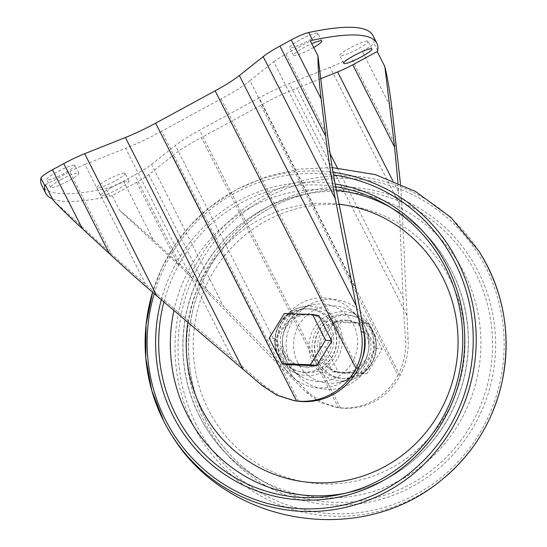 <?xml version="1.0" encoding="UTF-8"?>
<svg xmlns="http://www.w3.org/2000/svg" width="547" height="547" viewBox="0 0 547 547"><rect width="100%" height="100%" fill="white"/><g stroke="black" fill="none" stroke-linecap="round" stroke-linejoin="round"><path stroke-width="0.41" stroke-dasharray="2.73 2.05" d="M285.308 353.212A26.413 25.641 99.1 0 1 287.305 325.527A26.413 25.641 99.1 0 1 312.248 314.744A26.413 25.641 99.1 0 1 333.397 344.877A26.413 25.641 99.1 0 1 303.906 366.914A26.413 25.641 99.1 0 1 285.308 353.212M283.216 352.877A26.413 25.641 99.1 0 1 285.219 325.192A26.413 25.641 99.1 0 1 310.163 314.409A26.413 25.641 99.1 0 1 331.311 344.542A26.413 25.641 99.1 0 1 301.821 366.579A26.413 25.641 99.1 0 1 283.216 352.877M322.484 359.16A26.413 25.641 99.1 0 1 324.487 331.475A26.413 25.641 99.1 0 1 349.43 320.692A26.413 25.641 99.1 0 1 370.579 350.825A26.413 25.641 99.1 0 1 341.089 372.856A26.413 25.641 99.1 0 1 322.484 359.16M365.943 334.06A26.413 25.641 -80.9 0 0 347.338 320.357A26.413 25.641 -80.9 0 0 322.395 331.14A26.413 25.641 -80.9 0 0 320.398 358.825A26.413 25.641 -80.9 0 0 338.996 372.528A26.413 25.641 -80.9 0 0 363.94 361.738A26.413 25.641 -80.9 0 0 365.943 334.06M400.466 183.826L402.168 209.515L408.103 339.249C408.841 351.769 406.147 363.892 400.014 375.625A61.25 59.452 99.1 0 1 340.501 407.98L337.943 407.631L322.197 402.551L309.082 393.088L223.668 306.566L151.54 164.394A31.699 4.561 -26.9 0 1 134.767 174.972L123.472 181.112A17.607 2.537 -26.9 0 1 106.036 188.524A463.569 66.707 -26.9 0 1 41.784 185.501M400.014 375.625L259.093 97.858L199.58 130.213A45.784 6.591 -26.9 0 0 175.355 145.495L151.54 164.394M334.6 321.527L319.421 346.128L332.426 371.748L360.603 372.774L375.782 348.172L362.784 322.552L334.6 321.527L340.849 322.525L325.67 347.126L338.675 372.753L366.852 373.772L382.032 349.177L369.034 323.55L340.849 322.525M148.763 174.664L209.727 294.833L278.744 365.04L172.578 155.765L148.763 174.664A31.699 4.561 -26.9 0 1 136.606 182.336L112.203 195.6L119.848 210.67C128.483 217.631 139.656 227.429 153.379 240.058L123.472 181.112M112.203 195.6A17.607 2.537 -26.9 0 1 109.933 196.223A463.569 66.707 -26.9 0 1 52.409 198.869M372.931 35.534A463.569 66.707 -26.9 0 1 373.82 42.933A17.607 2.537 -26.9 0 1 362.258 51.288L350.962 57.428A31.699 4.561 -26.9 0 1 330.039 67.343L289.315 83.534A45.784 6.591 -26.9 0 0 259.093 97.858M318.826 315.516L290.642 314.491L275.462 339.092L288.467 364.719M153.379 240.058L180.496 265.104C197.857 281.165 212.25 294.983 223.668 306.566M45.326 184.907L69.722 171.635L111.547 254.075L52.97 199.97M69.722 171.635A31.699 4.561 -26.9 0 1 84.894 164.449L145.858 284.618L111.547 254.075M84.894 164.449L125.619 148.258L231.791 357.526L145.858 284.618M278.382 355.311A31.699 30.769 99.1 0 1 280.789 322.087A31.699 30.769 99.1 0 1 310.717 309.151A31.699 30.769 99.1 0 1 336.097 345.307A31.699 30.769 99.1 0 1 300.706 371.748A31.699 30.769 99.1 0 1 278.382 355.311M356.118 289.931L249.945 80.662A45.784 6.591 -26.9 0 1 221.104 98.85L161.597 131.205L298.614 401.279M221.104 98.85L358.121 368.924M249.945 80.662L273.76 61.763L334.723 181.932M273.76 61.763A31.699 4.561 -26.9 0 1 285.917 54.091L327.742 136.524M285.917 54.091L310.313 40.827M392.705 180.537L398.592 192.147L397.97 182.725M320.727 78.7L296.905 88.17L330.101 153.604M337.349 167.888L403.071 297.438L398.592 192.147M403.071 297.438C403.419 309.137 404.254 322.935 405.566 338.846L408.103 339.249M260.926 105.222L201.419 137.577L338.436 407.652A61.25 59.452 -80.9 0 0 397.942 375.297L260.926 105.222A45.784 6.591 -26.9 0 1 296.905 88.17M397.942 375.297C403.85 363.673 406.387 351.523 405.566 338.846M372.863 331.961A31.699 30.769 -80.9 0 0 350.538 315.516A31.699 30.769 -80.9 0 0 320.61 328.46A31.699 30.769 -80.9 0 0 318.21 361.676A31.699 30.769 -80.9 0 0 340.528 378.121A31.699 30.769 -80.9 0 0 370.463 365.177A31.699 30.769 -80.9 0 0 372.863 331.961M136.606 182.336L178.425 264.769L209.727 294.833M119.848 210.67L178.425 264.769M74.501 165.119A15.849 2.284 -26.9 0 1 74.973 165.379A15.849 2.284 -26.9 0 1 61.873 174.582A15.849 2.284 -26.9 0 1 46.707 179.717A15.849 2.284 -26.9 0 1 57.079 171.949A15.849 2.284 -26.9 0 1 74.501 165.119M124.627 173.139A15.849 2.284 -26.9 0 1 125.099 173.392A15.849 2.284 -26.9 0 1 111.998 182.602A15.849 2.284 -26.9 0 1 96.833 187.737A15.849 2.284 -26.9 0 1 107.205 179.963A15.849 2.284 -26.9 0 1 124.627 173.139M317.417 33.046A15.849 2.284 -26.9 0 1 317.882 33.305A15.849 2.284 -26.9 0 1 304.782 42.509A15.849 2.284 -26.9 0 1 289.616 47.644A15.849 2.284 -26.9 0 1 299.988 39.876A15.849 2.284 -26.9 0 1 317.417 33.046M367.543 41.059A15.849 2.284 -26.9 0 1 368.015 41.319A15.849 2.284 -26.9 0 1 354.907 50.522A15.849 2.284 -26.9 0 1 339.742 55.664A15.849 2.284 -26.9 0 1 350.121 47.89A15.849 2.284 -26.9 0 1 367.543 41.059M296.071 400.937L279.49 395.734L264.748 385.997L231.791 357.526M161.597 131.205A45.784 6.591 -26.9 0 1 125.619 148.258M338.436 407.652L335.837 407.296L319.81 402.154L306.546 392.684L278.744 365.04M172.578 155.765A45.784 6.591 -26.9 0 1 201.419 137.577M60.984 179.642A15.849 2.284 -26.9 0 1 78.877 173.071A15.849 2.284 -26.9 0 1 65.77 182.274A15.849 2.284 -26.9 0 1 50.604 187.409A15.849 2.284 -26.9 0 1 60.984 179.642M111.109 187.655A15.849 2.284 -26.9 0 1 129.003 181.091A15.849 2.284 -26.9 0 1 115.902 190.294A15.849 2.284 -26.9 0 1 100.737 195.429A15.849 2.284 -26.9 0 1 111.109 187.655M313.698 47.486A15.849 2.284 -26.9 0 1 293.52 55.336A15.849 2.284 -26.9 0 1 303.893 47.568A15.849 2.284 -26.9 0 1 311.769 43.692M278.662 355.352A31.699 30.769 99.1 0 1 281.062 322.135A31.699 30.769 99.1 0 1 310.997 309.192A31.699 30.769 99.1 0 1 336.378 345.355A31.699 30.769 99.1 0 1 300.987 371.796A31.699 30.769 99.1 0 1 278.662 355.352M317.93 361.635A31.699 30.769 99.1 0 1 320.33 328.412A31.699 30.769 99.1 0 1 350.265 315.475A31.699 30.769 99.1 0 1 375.639 351.632A31.699 30.769 99.1 0 1 340.255 378.073A31.699 30.769 99.1 0 1 317.93 361.635M275.462 339.092L269.213 338.094M290.642 314.491L284.392 313.493M332.426 371.748L338.675 372.753M319.421 346.128L325.67 347.126M360.603 372.774L366.852 373.772M375.782 348.172L382.032 349.177M362.784 322.552L369.034 323.55M340.501 407.98L199.58 130.213M109.933 196.223L106.036 188.524M392.158 110.227L362.258 51.288M377.717 50.625L373.82 42.933M396.684 147.553L350.962 57.428M402.168 209.515L330.039 67.343M406.647 314.812L289.315 83.534M292.686 376.774L175.355 145.495M180.496 265.104L134.767 174.972M306.546 392.684L309.082 393.088M262.211 385.594L264.748 385.997M280.44 355.858A32.061 31.124 99.1 0 1 309.465 308.809A32.061 31.124 99.1 0 1 334.333 357.82A32.061 31.124 99.1 0 1 280.44 355.858M278.765 357.164A34.659 33.641 99.1 0 1 302.019 307.031A34.659 33.641 99.1 0 1 341.861 346.23A34.659 33.641 99.1 0 1 291.777 371.051A34.659 33.641 99.1 0 1 278.765 357.164M286.471 360.924A38.823 37.688 99.1 0 1 312.522 304.761A38.823 37.688 99.1 0 1 357.157 348.678A38.823 37.688 99.1 0 1 301.048 376.486A38.823 37.688 99.1 0 1 286.471 360.924M362.504 357.998A45.086 43.767 99.1 0 1 324.18 387.885A45.086 43.767 99.1 0 1 282.478 364.09A45.086 43.767 99.1 0 1 305.089 301.274A45.086 43.767 99.1 0 1 363.427 330.012M187.922 322.272A139.916 135.82 99.1 0 1 339.133 204.202M173.967 310.429A153.351 148.859 99.1 0 1 336.371 190.233M390.408 207.286A153.351 148.859 99.1 0 1 393.943 209.289A153.351 148.859 99.1 0 1 466.311 366.134A153.351 148.859 99.1 0 1 348.63 492.587A153.351 148.859 99.1 0 1 344.651 493.387M163.929 301.917A156.517 151.936 99.1 0 1 335.673 186.732M340.651 494.31L348.63 492.587C393.703 483.158 433.614 451.056 453.395 408.472C466.365 380.541 470.933 351.297 467.097 320.747C461.285 274.546 433.491 232.126 393.943 209.289L386.893 205.159A156.517 151.936 99.1 0 1 461.914 356.507A156.517 151.936 99.1 0 1 357.218 489.722M161.324 299.701A159.115 154.459 99.1 0 1 335.14 184.018M154.22 293.671A167.854 162.938 99.1 0 1 333.485 174.937M332.255 167.594L299.277 169.071L267.039 176.401L236.564 189.447L208.892 207.915L190.301 225.487L174.493 245.712L161.816 268.139L152.565 292.255A170.418 165.426 99.1 0 1 208.892 207.915A170.418 165.426 99.1 0 1 333.034 172.305M442.359 479.35A170.418 165.426 99.1 0 1 193.652 425.908A170.418 165.426 99.1 0 1 256.81 199.942A170.418 165.426 99.1 0 1 478.864 251.094M196.373 424.787A167.854 162.938 99.1 0 1 348.35 178.479A167.854 162.938 99.1 0 1 478.516 435.05A167.854 162.938 99.1 0 1 196.373 424.787M203.901 420.691A159.115 154.459 99.1 0 1 347.974 187.204A159.115 154.459 99.1 0 1 471.364 430.421A159.115 154.459 99.1 0 1 203.901 420.691M205.576 419.385A156.517 151.936 99.1 0 1 310.6 192.961A156.517 151.936 99.1 0 1 490.543 370.011A156.517 151.936 99.1 0 1 264.351 482.112A156.517 151.936 99.1 0 1 205.576 419.385M199.717 416.527A153.351 148.859 99.1 0 1 302.621 194.684A153.351 148.859 99.1 0 1 478.926 368.152A153.351 148.859 99.1 0 1 257.309 477.982A153.351 148.859 99.1 0 1 199.717 416.527M208.482 409.778A139.916 135.82 99.1 0 1 335.174 204.462A139.916 135.82 99.1 0 1 443.672 418.332A139.916 135.82 99.1 0 1 208.482 409.778M291.025 365.451A45.086 43.767 99.1 0 1 331.851 299.291A45.086 43.767 99.1 0 1 366.811 368.213A45.086 43.767 99.1 0 1 291.025 365.451M297.835 362.743A38.823 37.688 99.1 0 1 305.253 316.74A38.823 37.688 99.1 0 1 350.196 310.785A38.823 37.688 99.1 0 1 368.521 350.497A38.823 37.688 99.1 0 1 338.73 382.51A38.823 37.688 99.1 0 1 297.835 362.743M312.727 362.599A34.659 33.641 99.1 0 1 319.345 321.533A34.659 33.641 99.1 0 1 359.468 316.214A34.659 33.641 99.1 0 1 375.823 351.666A34.659 33.641 99.1 0 1 349.225 380.24A34.659 33.641 99.1 0 1 312.727 362.599M315.53 361.471A32.061 31.124 99.1 0 1 344.555 314.422A32.061 31.124 99.1 0 1 369.423 363.434A32.061 31.124 99.1 0 1 315.53 361.471M301.821 366.579L303.906 366.914M310.163 314.409L312.248 314.744M338.996 372.528L341.089 372.856M347.338 320.357L349.43 320.692M335.837 407.296L337.943 407.631M371.912 49.011L368.015 41.319M343.646 63.356L339.742 55.664M321.786 40.998L317.882 33.305M293.52 55.336L289.616 47.644M129.003 181.091L125.099 173.392M100.737 195.429L96.833 187.737M78.877 173.071L74.973 165.379M50.604 187.409L46.707 179.717M278.731 357.136C281.78 363.058 286.129 367.7 291.777 371.051L301.048 376.486C294.785 372.774 289.958 367.611 286.553 360.999C279.62 345.581 281.267 331.106 291.51 317.581C297.178 310.908 304.18 306.635 312.522 304.761L302.019 307.031C281.199 310.546 267.968 337.335 278.731 357.136M205.61 419.412C219.347 446.12 238.93 467.015 264.351 482.112L257.309 477.982C232.29 463.124 213.036 442.591 199.559 416.383C177.707 373.998 177.255 320.884 198.349 277.767C218.28 235.682 257.917 204.045 302.621 194.684L310.6 192.961C275.032 201.029 245.651 219.579 222.451 248.625C184.612 295.818 177.693 365.984 205.61 419.412M350.196 310.785C357.54 315.168 362.859 321.417 366.162 329.526C369.293 337.608 369.779 345.895 367.618 354.381C363.037 369.369 353.41 378.743 338.73 382.51L349.225 380.24C359.974 377.656 367.864 371.317 372.904 361.232C375.837 354.921 376.869 348.309 376.001 341.403C374.298 330.367 368.787 321.971 359.468 316.214L350.196 310.785"/><path stroke-width="0.82" d="M376.835 43.227A463.569 66.707 -26.9 0 0 312.583 40.204A17.607 2.537 -26.9 0 0 310.313 40.827L317.964 55.897C317.855 65.743 318.915 80.067 321.144 98.87L325.67 136.196C328.61 160.148 331.817 181.023 335.304 198.821L361.232 331.755C363.516 344.589 361.793 356.87 356.056 368.596A61.25 59.452 -80.9 0 1 296.542 400.951L293.958 400.595L277.042 395.31L262.211 385.594L156.804 295.872C142.678 283.859 126.904 269.815 109.482 253.746L82.365 228.701C68.751 216.086 58.953 206.506 52.97 199.97L45.326 184.907A17.607 2.537 -26.9 0 0 44.799 185.802L40.902 178.11A17.607 2.537 -26.9 0 1 52.457 169.755L63.753 163.615A31.699 4.561 -26.9 0 1 84.676 153.7L125.4 137.509A45.784 6.591 -26.9 0 0 155.621 123.184L215.135 90.829A45.784 6.591 -26.9 0 0 239.36 75.548L263.175 56.649A31.699 4.561 -26.9 0 1 279.948 46.064L291.243 39.924A17.607 2.537 -26.9 0 1 308.686 32.512A463.569 66.707 -26.9 0 1 372.931 35.534L376.835 43.227A463.569 66.707 -26.9 0 1 377.717 50.625A17.607 2.537 -26.9 0 1 377.198 51.521L352.794 64.785L394.619 147.225L384.842 66.59L377.198 51.521M400.466 183.826L392.158 110.227C389.826 91.411 387.385 76.86 384.842 66.59M282.218 363.721L288.467 364.719L316.645 365.745L331.824 341.143L318.826 315.516L312.576 314.518L284.392 313.493L269.213 338.094L282.218 363.721L310.395 364.746L325.574 340.145L312.576 314.518M361.232 331.755L363.769 332.159C365.936 344.952 364.056 357.205 358.121 368.924A61.25 59.452 99.1 0 1 298.614 401.279L296.071 400.937M363.769 332.159C361.198 316.05 358.647 301.971 356.118 289.931L334.723 181.932C332.255 168.387 329.923 153.249 327.742 136.524L317.964 55.897M352.794 64.785A31.699 4.561 -26.9 0 1 337.629 71.978L392.705 180.537M397.97 182.725L394.619 147.225M330.101 153.604L337.349 167.888M337.629 71.978L320.727 78.7M52.409 198.869A463.569 66.707 -26.9 0 1 45.688 193.194A463.569 66.707 -26.9 0 1 44.799 185.802M45.688 193.194L41.784 185.501A463.569 66.707 -26.9 0 1 40.902 178.11M311.769 43.692A15.849 2.284 -26.9 0 1 321.786 40.998A15.849 2.284 -26.9 0 1 313.698 47.486M354.018 55.582A15.849 2.284 -26.9 0 1 371.912 49.011A15.849 2.284 -26.9 0 1 358.811 58.221A15.849 2.284 -26.9 0 1 343.646 63.356A15.849 2.284 -26.9 0 1 354.018 55.582M316.645 365.745L310.395 364.746M331.824 341.143L325.574 340.145M82.365 228.701L52.457 169.755M321.144 98.87L291.243 39.924M312.583 40.204L308.686 32.512M109.482 253.746L63.753 163.615M156.804 295.872L84.676 153.7M242.738 368.781L125.4 137.509M356.056 368.596L215.135 90.829M296.542 400.951L155.621 123.184M356.699 306.819L239.36 75.548M335.304 198.821L263.175 56.649M325.67 136.196L279.948 46.064M363.427 330.012A45.086 43.767 99.1 0 1 362.504 357.998M339.133 204.202A139.916 135.82 99.1 0 1 433.655 421.942A139.916 135.82 99.1 0 1 201.515 408.664A139.916 135.82 99.1 0 1 187.922 322.272M344.651 493.387A153.351 148.859 99.1 0 1 187.108 414.51A153.351 148.859 99.1 0 1 173.967 310.429M336.371 190.233A153.351 148.859 99.1 0 1 390.408 207.286M357.218 489.722A156.517 151.936 99.1 0 1 340.651 494.31A156.517 151.936 99.1 0 1 175.792 414.619A156.517 151.936 99.1 0 1 163.929 301.917M335.673 186.732A156.517 151.936 99.1 0 1 386.893 205.159C418.175 223.921 440.301 250.711 453.285 285.541C464.875 318.477 465.812 351.83 456.102 385.608C440.588 439.829 394.442 483.261 340.651 494.31M335.14 184.018A159.115 154.459 99.1 0 1 435.337 433.258A159.115 154.459 99.1 0 1 172.989 415.747A159.115 154.459 99.1 0 1 161.324 299.701M333.485 174.937A167.854 162.938 99.1 0 1 443.104 437.026A167.854 162.938 99.1 0 1 165.461 419.843A167.854 162.938 99.1 0 1 154.22 293.671M163.758 421.128A170.418 165.426 99.1 0 1 152.572 292.255L146.049 324.781L145.775 357.936L151.751 390.462L163.751 421.122C166.397 426.544 172.127 435.891 172.387 436.178L172.387 436.178A170.418 165.426 99.1 0 1 163.758 421.128M333.034 172.305A170.418 165.426 99.1 0 1 450.755 430.667A170.418 165.426 99.1 0 1 172.387 436.178C227.743 526.228 361.676 547.65 442.359 479.35C473.285 453.736 493.23 421.087 502.187 381.416C511.548 334.579 503.773 291.141 478.864 251.094A170.418 165.426 99.1 0 1 442.359 479.35M294.231 400.636L296.071 400.93M332.255 167.594L375.269 174.602L415.508 191.45L450.742 217.357L478.864 251.094"/></g></svg>
